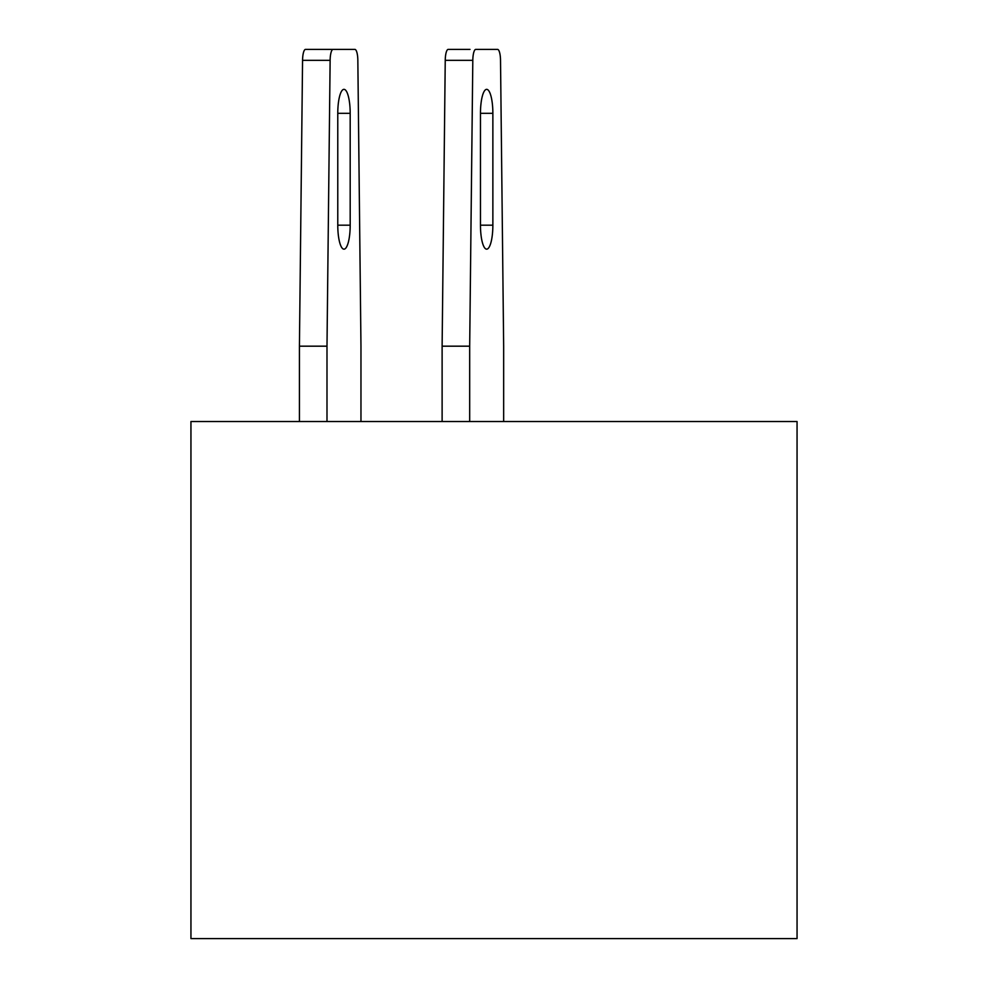 <?xml version="1.0" encoding="UTF-8"?>
<svg xmlns="http://www.w3.org/2000/svg" width="988" height="988" viewBox="0 0 988 988"><rect width="100%" height="100%" fill="white"/><g stroke="black" fill="none" stroke-linecap="round" stroke-linejoin="round"><path stroke-width="1.48" d="M797.057 421.518L190.943 421.518L190.943 938.6L797.057 938.6L797.057 421.518M469.683 421.518L469.683 346.183L442.118 346.183L445.242 60.33A11.411 2.952 -90 0 1 448.194 49.4L470.004 49.4M333.079 49.4L354.89 49.4L333.079 49.4A11.411 2.952 90 0 0 330.128 60.33L302.563 60.33A11.411 2.952 -90 0 1 305.514 49.4L333.079 49.4M475.759 49.4L497.569 49.4L475.759 49.4A11.411 2.952 90 0 0 472.807 60.33L445.242 60.33M442.118 346.183L442.118 421.518M480.464 113.324L480.464 225.19A23.971 6.2 90 0 0 486.664 249.161A23.971 6.2 90 0 0 492.864 225.19L492.864 113.324A23.971 6.2 90 0 0 486.664 89.352A23.971 6.2 90 0 0 480.464 113.324L492.864 113.324M469.683 346.183L472.807 60.33M497.569 49.4A11.411 2.952 90 0 1 500.521 60.33L503.658 346.183L503.658 421.518M299.426 421.518L299.426 346.183L326.991 346.183L326.991 421.518M337.773 113.324L337.773 225.19A23.971 6.2 90 0 0 343.985 249.161A23.971 6.2 90 0 0 350.184 225.19L350.184 113.324A23.971 6.2 90 0 0 343.985 89.352A23.971 6.2 90 0 0 337.773 113.324L350.184 113.324M326.991 346.183L330.128 60.33M354.89 49.4A11.411 2.952 90 0 1 357.841 60.33L360.966 346.183L360.966 421.518M299.426 346.183L302.563 60.33M480.464 225.19L492.864 225.19M337.773 225.19L350.184 225.19"/></g></svg>
